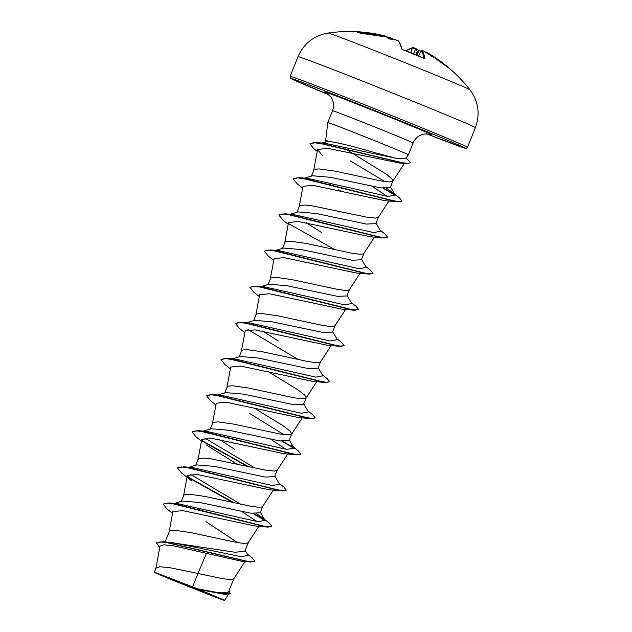 <?xml version="1.0" encoding="UTF-8"?>
<svg xmlns="http://www.w3.org/2000/svg" width="632" height="632" viewBox="0 0 632 632"><rect width="100%" height="100%" fill="white"/><g stroke="black" fill="none" stroke-linecap="round" stroke-linejoin="round"><path stroke-width="0.95" d="M450.569 69.37A152.549 148.994 115.2 0 0 450.071 68.935A152.81 152.81 0 0 1 469.924 89.776L469.924 89.776A76.401 1.059 -158.2 0 0 414.584 66.55A76.401 1.059 -158.2 0 0 328.087 33.046L328.087 33.046C313.867 35.566 303.85 43.442 298.035 56.683A95.503 1.327 -158.2 0 1 406.194 98.545A95.503 1.327 -158.2 0 1 475.39 127.617L467.514 147.303A95.503 1.327 21.8 0 0 398.318 118.239A95.503 1.327 21.8 0 0 290.159 76.369L298.035 56.683M405.855 50.821L412.878 47.542A0.545 0.529 76.8 0 1 413.233 47.582L415.706 48.451L415.587 48.933L412.514 47.858A152.004 32.508 -66.5 0 0 405.973 50.86M418.795 50.655A112.014 45.069 60.7 0 0 415.903 48.561L415.722 48.482A152.699 148.386 -93.4 0 1 415.753 48.482L415.903 48.561M419.703 50.031L419.364 50.118A0.545 0.529 85 0 0 419.174 50.331A152.154 32.295 -62.9 0 0 419.087 50.339L419.703 50.031A0.545 0.529 85 0 1 419.901 50.094L419.64 50.023M425.265 52.29C425.494 51.69 426.252 51.871 427.548 52.843L450.071 68.935A152.549 148.994 115.2 0 0 427.556 52.843L426.047 52.116A152.699 32.414 117.1 0 1 426.087 52.148L425.502 52.132A0.545 0.529 -45.7 0 0 425.415 52.195M424.112 58.389A152.004 32.508 -66.5 0 0 421.07 50.671L421.038 50.592C421.386 50.023 422.168 50.149 423.377 50.971L423.385 50.979A152.699 148.757 130.8 0 1 423.598 51.089L423.598 51.089A112.014 69.994 48.4 0 1 432.13 56.58A112.014 63.326 -8.2 0 0 426.087 52.148M423.385 50.979L421.821 50.41A152.549 32.619 113.5 0 1 424.925 58.46L424.048 58.389A151.767 134.142 177.5 0 0 413.715 53.783A151.767 134.142 177.5 0 0 403.003 49.896L401.905 49.17A152.549 32.73 -69.6 0 0 398.476 40.993L396.082 39.966A152.699 148.757 130.8 0 0 395.853 39.895L396.035 39.966M181.74 583.826A36.032 0.498 21.8 0 1 155.756 572.869A36.032 0.498 21.8 0 1 196.441 588.661A36.032 0.498 21.8 0 1 222.448 599.539A36.032 0.498 21.8 0 1 181.74 583.826M321.301 143.006L328.774 141.418C338.009 142.635 352.459 146.126 372.122 151.909L396.027 158.292L405.491 158.679L408.391 154.808A43.395 0.6 -158.2 0 0 376.949 141.6A43.395 0.6 -158.2 0 0 327.803 122.576L332.535 110.75A43.395 0.6 21.8 0 1 381.681 129.773A43.395 0.6 21.8 0 1 413.115 142.982C415.429 137.776 419.387 134.766 424.981 133.937L430.131 134.308M328.774 141.418A38.749 0.537 -158.2 0 0 325.678 140.415L327.803 122.576M192.61 586.859L182.948 583.217C157.336 573.042 144.839 568.595 162.724 576.052L154.271 572.308L155.93 568.16L159.857 566.77L169.171 567.568L197.966 573.461L192.61 586.859A38.749 0.537 21.8 0 1 197.065 588.653A38.749 0.537 21.8 0 1 197.279 588.74L219.051 592.824L228.46 592.121L233.872 578.612M247.365 554.13L252.271 558.032L254.696 561.153L250.351 562.03L241.44 561.192L206.427 553.363L197.966 573.461L221.753 578.493L228.484 579.41L232.647 579.323L233.824 578.683L244.995 561.516M168.839 542.24L235.183 552.297L244.884 551.08L248.329 542.469M165.078 541.932L169.455 531.267L170.553 530.667L174.859 530.327L190.611 532.586L236.202 542.351L242.941 543.267L247.104 543.188L248.281 542.54L258.867 526.266M174.353 503.412L182.466 501.058L200.178 502.566L250.817 513.208L260.194 512.797L262.786 506.327M200.202 509.929L199.317 509.368M181.289 501.397L183.912 495.125L185.01 494.524L189.316 494.192L205.068 496.452L250.659 506.208L257.398 507.125L261.561 507.046L262.738 506.398L273.324 490.132M188.81 467.269L196.923 464.915L214.651 466.424L265.274 477.065L274.651 476.654L277.274 470.105L274.28 471.077L265.116 470.066L210.622 458.753L203.773 458.05L199.467 458.382L198.093 459.401L195.746 465.255M234.883 449.392L219.596 439.651M203.259 431.127L211.372 428.773L229.084 430.281L279.731 440.923L289.101 440.512L291.7 434.042M210.203 429.112L212.826 422.84L213.924 422.239L218.23 421.907L233.982 424.167L279.573 433.923L286.304 434.848L290.475 434.761L291.652 434.113L302.238 417.847M217.716 394.984L225.829 392.63L243.557 394.139L294.172 404.78L303.565 404.369L306.149 397.899M243.565 401.51L242.688 400.941M224.66 392.97L227.283 386.697L228.373 386.097L232.687 385.765L248.439 388.024L294.03 397.781L300.761 398.705L304.924 398.618L306.109 397.97L316.695 381.704M232.173 358.842L240.286 356.488L258.006 357.996L308.645 368.638L318.022 368.235L320.606 361.757M239.117 356.827L241.74 350.555L242.83 349.962L247.136 349.622L262.888 351.882L308.487 361.638L315.218 362.563L319.381 362.476L320.558 361.828L331.144 345.562M278.246 340.964L262.967 331.223M246.63 322.699L254.743 320.345L272.455 321.854L323.094 332.495L332.472 332.092L335.063 325.614M253.574 320.685L256.189 314.412L257.287 313.82L261.593 313.48L277.345 315.739L322.936 325.496L329.675 326.42L333.838 326.333L335.015 325.685L345.601 309.419M261.087 286.557L269.2 284.202L286.928 285.711L337.551 296.353L346.928 295.95L349.52 289.472M268.023 284.542L270.646 278.27L271.744 277.677L276.05 277.337L291.802 279.597L337.393 289.353L344.132 290.278L348.295 290.191L349.472 289.543L360.058 273.277M275.544 250.414L283.65 248.06L301.361 249.569L352.008 260.21L361.378 259.807L363.977 253.329M282.48 248.4L285.103 242.127L286.201 241.535L290.507 241.195L306.259 243.454L351.85 253.211L358.581 254.135L362.752 254.048L363.929 253.4L374.515 237.134M321.617 232.544L306.33 222.796M289.993 214.272L298.114 211.918L315.834 213.426L366.457 224.068L375.843 223.665L378.457 217.116L375.471 218.087L366.307 217.076L311.813 205.756L304.964 205.052L300.658 205.392L299.284 206.403L296.937 212.257M303.984 178.271L312.563 175.775L330.291 177.292L380.922 187.925L390.3 187.522L392.883 181.044M330.307 184.655L329.422 184.094M311.394 176.115L314.017 169.842L315.115 169.25L319.421 168.91L335.173 171.169L380.764 180.934L389.92 181.945L392.685 181.305L392.535 179.504L387.068 174.677L353.146 153.71M237.466 542.564L205.969 521.677M283.728 434.563L249.34 413.249M291.723 433.963L290.191 431.158L282.812 425.557L253.922 407.893M306.18 397.82L304.648 395.016L297.269 389.415L268.379 371.75M340.656 191.038L338.689 189.853M384.92 181.574L350.278 160.876M392.298 39.326L391.919 38.362A112.014 38.078 62.6 0 0 388.08 38.805A112.014 47.258 -17.6 0 1 395.853 39.895M206.427 553.363L174.266 545.993L163.98 544.776L160.007 546.151L155.867 568.397M229.029 590.723L230.348 593.63L224.992 594.436L199.522 589.593L212.494 595.162C227.82 601.561 228.35 602.051 214.09 596.64L162.724 576.052M228.334 594.507L224.494 600.4L212.494 595.162A38.544 0.537 21.8 0 0 182.948 583.217M351.921 152.968L345.364 148.899M245.177 550.346L247.957 555.157L241.724 556.8L171.707 542.453L163.024 541.75L156.57 542.793L159.706 547.762M254.696 561.153L251.441 561.808L243.367 560.568L163.024 541.75M156.523 542.951L159.77 547.415M230.475 593.329L220.347 593.519L197.279 588.74M250.351 562.03L168.175 542.746L159.872 541.932L156.452 543.093M224.992 594.436L197.389 588.763M199.522 589.593L199.957 589.672M317.225 151.411L313.772 148.686L309.941 143.764L313.638 142.69L322.573 143.74L406.273 163.633L399.748 163.072L327.321 148.267L317.572 149.539L322.288 155.472M371.948 186.306L387.1 196.268M302.665 188.091L297.119 183.73L293.256 178.84L297.206 177.813L306.868 179.109L397.986 201.845L384.801 200.628L312.753 185.326L302.989 186.369L299.213 206.632M288.208 224.234L282.662 219.873L278.807 214.983L282.749 213.956L292.411 215.251L383.529 237.988L370.336 236.771L298.296 221.469L288.532 222.511L284.763 242.775M273.759 260.376L268.205 256.015L264.35 251.125L268.292 250.098L277.954 251.394L369.08 274.13L355.887 272.913L283.839 257.611L274.075 258.654L270.306 278.917M259.302 296.519L253.748 292.158L249.893 287.268L253.835 286.241L263.497 287.536L354.615 310.273L341.43 309.056L269.382 293.754L259.618 294.796L255.849 315.06M244.845 332.661L239.291 328.3L235.436 323.41L239.386 322.383L249.048 323.679L340.158 346.415L326.973 345.19L254.925 329.896L245.161 330.939L241.392 351.195M230.388 368.804L224.842 364.443L220.979 359.553L224.921 358.526L234.583 359.821L325.709 382.55L312.516 381.333L240.46 366.039L230.712 367.081L226.935 387.337M215.931 404.946L210.377 400.577L206.522 395.695L210.472 394.668L220.126 395.964L311.252 418.692L298.067 417.476L226.011 402.181L216.255 403.224L212.478 423.479M270.757 439.295L285.909 449.265M201.474 441.089L195.92 436.72L192.073 431.838L196.015 430.811L205.677 432.106L296.795 454.835L283.61 453.618L211.554 438.324L201.798 439.366L198.021 459.622M206.174 444.825L236.589 463.959M282.338 490.977L269.153 489.761L197.097 474.466L187.341 475.509L191.717 480.968L181.471 472.87L177.616 467.98L181.558 466.953L191.22 468.249L282.338 490.977L286.304 490.14L283.894 487.098L278.965 483.227M241.843 511.58L256.995 521.55M172.568 513.374L167.014 509.005L163.159 504.123L167.101 503.096L176.763 504.391L267.889 527.12L254.696 525.903L182.64 510.609L172.884 511.651L169.115 531.907M163.159 504.123L169.447 502.938L178.129 503.759L257.919 521.692L265.092 520.381L262.485 517.774L256.726 513.769M240.642 504.233L190.121 474.103M187.119 467.759L188.881 467.498M177.687 467.83L183.896 466.795L192.594 467.617L272.368 485.55L279.549 484.238L274.849 476.165M255.099 468.091L204.578 437.96M198.353 430.653L207.043 431.474L286.825 449.407L294.006 448.096L291.399 445.489L298.344 450.956L300.761 453.997L297.23 454.566L288.326 453.01L198.353 430.653L192.144 431.688M216.618 395.34L217.795 395.213M206.522 395.695L212.81 394.51L221.5 395.332L301.282 413.265L308.463 411.953L303.763 403.88M220.979 359.553L227.267 358.376L235.957 359.189L315.739 377.122L322.92 375.811L318.212 367.737M298.47 359.671L247.942 329.533M245.532 323.055L246.709 322.928M235.436 323.41L241.716 322.233L250.414 323.055L330.196 340.98L337.377 339.668L332.669 331.595M249.893 287.268L256.173 286.091L264.863 286.912L344.653 304.845L351.827 303.526L347.126 295.452M264.35 251.125L270.63 249.948L279.32 250.77L359.11 268.703L366.284 267.383L361.583 259.317M278.807 214.983L285.087 213.806L293.777 214.627L373.559 232.56L380.74 231.241L376.04 223.175M293.335 178.698L299.544 177.663L308.234 178.485L388.016 196.418L395.197 195.106L392.591 192.499L386.831 188.494M310.02 143.614L316.545 142.548L325.322 143.369L396.027 158.292M169.447 502.938L259.42 525.295L268.323 526.851L271.847 526.282L269.437 523.241L264.508 519.37M264.942 520.144L253.819 513.587M234.006 502.78L187.633 476.781M183.896 466.795L273.877 489.152L282.781 490.709L286.304 490.14M248.463 466.637L202.09 440.638M293.856 447.859L282.733 441.31M212.81 394.51L302.775 416.867L311.687 418.423L315.218 417.855L312.8 414.813L307.871 410.942M227.267 358.376L317.24 380.725L326.144 382.281L329.675 381.712L327.257 378.679L322.328 374.8M241.716 322.233L331.697 344.582L340.601 346.139L344.124 345.57L341.715 342.536L336.785 338.665M256.173 286.091L346.146 308.44L355.058 309.996L358.581 309.427L356.172 306.394L351.242 302.523M270.63 249.948L360.603 272.297L369.507 273.853L373.038 273.293L370.628 270.251L365.699 266.38M335.197 249.79L288.824 223.783M285.087 213.806L375.068 236.163L383.972 237.711L387.495 237.142L385.086 234.109L380.148 230.238M299.544 177.663L389.517 200.02L398.429 201.569L401.952 201.008L399.535 197.966L394.605 194.095M395.047 194.869L383.924 188.312M316.545 142.548L399.487 162.242L407.435 163.404L410.61 162.693L406.131 157.826M267.889 527.12L271.768 526.424M265.258 520.729L252.998 513.5M232.845 502.519L188.044 477.421M247.294 466.377L202.501 441.278M296.795 454.835L300.674 454.139M294.172 448.444L281.912 441.215M311.252 418.692L315.131 417.997M325.709 382.55L329.675 381.712M340.158 346.415L344.045 345.712M354.615 310.273L358.581 309.427M369.08 274.13L372.951 273.427M383.529 237.988L387.495 237.142M397.986 201.845L401.865 201.142M395.363 195.446L383.103 188.225M406.273 163.633L410.531 162.835M392.251 38.718L392.061 38.41A0.545 0.529 132.8 0 0 391.872 38.323L389.415 37.454A152.549 148.994 115.2 0 0 361.346 33.362L360.05 33.156A151.767 30.154 -94.6 0 0 355.832 31.6A152.81 152.81 0 0 0 328.087 33.046M384.153 36.261L384.161 35.732L385.725 36.301M419.087 50.339L417.547 51.848L415.903 49.099A152.154 147.856 86.6 0 0 415.587 48.933L413.628 53.72M355.832 31.6L360.319 33.251A0.545 0.529 124.5 0 0 360.05 33.156M361.314 33.362L389.415 37.454M415.817 48.514L412.878 47.542A0.545 0.529 76.8 0 0 412.514 47.858L410.603 52.543M395.932 39.919L398.737 41.167A0.545 0.529 141.8 0 0 398.476 40.993M415.69 48.68L415.903 49.099M398.737 41.167L402.213 49.438A0.545 0.506 167.5 0 0 401.905 49.17M402.213 49.438L424.048 58.389M424.325 58.507A0.545 0.506 -10.3 0 1 424.925 58.46M418.724 55.877L421.07 50.671A0.545 0.529 -37.4 0 1 421.821 50.41M290.159 76.369L290.388 78.005L291.628 78.897L329.098 94.871A93.868 1.303 21.8 0 1 298.304 80.841A93.868 1.303 21.8 0 1 397.378 119.645A93.868 1.303 21.8 0 1 463.928 147.375A93.868 1.303 21.8 0 1 426.561 133.85L464.149 147.959L466.456 148.275L467.514 147.303M326.531 92.92A57.947 0.806 21.8 0 1 390.055 117.244A57.947 0.806 21.8 0 1 429.76 134.213M356.677 31.687A152.549 148.883 -78.7 0 1 384.153 35.732M417.934 51.595L416.369 54.858M416.836 55.055L419.174 50.331M415.777 54.605L417.333 51.358M383.482 36.119A152.004 148.346 101.3 0 0 358.81 32.374M325.077 141.916L325.678 140.415M404.33 163.459L392.843 181.115M317.572 149.539L313.67 170.49M388.972 200.992L378.386 217.258M287.781 453.989L277.195 470.255M187.341 475.509L183.572 495.764M408.391 154.808L413.115 142.982M265.092 520.381L260.392 512.307M294.006 448.096L289.306 440.022M395.197 195.106L390.497 187.032M332.535 110.75C334.296 105.947 333.791 101.412 331.026 97.131L326.215 92.746M469.924 89.776C478.487 101.404 480.304 114.021 475.39 127.617M418.661 55.853L421.038 50.592M356.164 31.663L384.161 35.732C385.773 35.969 386.444 36.38 386.176 36.964M360.319 33.251L361.33 33.362M392.085 38.434L389.407 37.454"/></g></svg>
